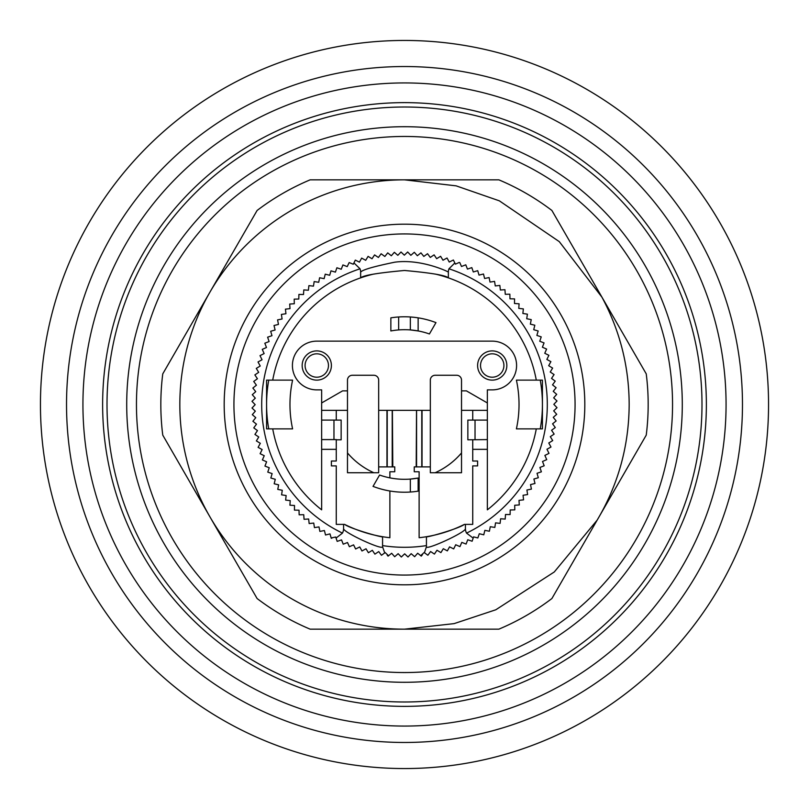 <?xml version="1.0" encoding="UTF-8"?>
<svg xmlns="http://www.w3.org/2000/svg" width="809" height="809" viewBox="0 0 809 809"><rect width="100%" height="100%" fill="white"/><g stroke="black" fill="none" stroke-linecap="round" stroke-linejoin="round"><path stroke-width="1.21" d="M742.47 404.5A337.97 337.97 0 0 1 404.5 742.47A337.97 337.97 0 0 1 66.53 404.5A337.97 337.97 0 0 1 404.5 66.53A337.97 337.97 0 0 1 742.47 404.5M404.5 726.067A321.567 321.567 0 0 1 82.933 404.5A321.567 321.567 0 0 1 404.5 82.933A321.567 321.567 0 0 1 726.067 404.5A321.567 321.567 0 0 1 404.5 726.067M404.5 102.632A301.868 301.868 0 0 0 102.632 404.5A301.868 301.868 0 0 0 404.5 706.368A301.868 301.868 0 0 0 706.368 404.5A301.868 301.868 0 0 0 404.5 102.632M682.29 404.5A277.79 277.79 0 0 1 404.5 682.29A277.79 277.79 0 0 1 126.71 404.5A277.79 277.79 0 0 1 404.5 126.71A277.79 277.79 0 0 1 682.29 404.5M701.99 404.5A297.49 297.49 0 0 1 404.5 701.99A297.49 297.49 0 0 1 107.01 404.5A297.49 297.49 0 0 1 404.5 107.01A297.49 297.49 0 0 1 701.99 404.5M404.5 136.458A268.042 268.042 0 0 1 672.542 404.5A268.042 268.042 0 0 1 404.5 672.542A268.042 268.042 0 0 1 136.458 404.5A268.042 268.042 0 0 1 404.5 136.458M584.816 404.5A180.316 180.316 0 0 1 404.5 584.816A180.316 180.316 0 0 1 224.184 404.5A180.316 180.316 0 0 1 404.5 224.184A180.316 180.316 0 0 1 584.816 404.5M575.068 404.5A170.568 170.568 0 0 1 404.5 575.068A170.568 170.568 0 0 1 233.932 404.5A170.568 170.568 0 0 1 404.5 233.932A170.568 170.568 0 0 1 575.068 404.5M461.524 452.929A74.812 74.812 0 0 1 435.181 472.729M410.345 492.024L410.345 479.08L418.142 478.048L418.142 491.154A87.726 87.726 0 0 1 373.03 486.381L379.583 475.035L373.03 486.391M475.035 439.59L475.035 420.093L467.855 420.093L467.855 439.813L487.352 439.59L487.352 449.339L472.729 449.339L472.729 461.029L477.603 461.029L477.603 465.903L472.729 465.903L472.729 524.384L465.418 524.384L465.418 528.58A9.748 9.748 0 0 0 466.54 533.111A142.788 142.788 0 0 0 448.955 268.8L454.84 262.965L455.416 264.128L459.188 262.47M466.54 533.111L473.174 538.127L473.589 536.873L477.836 537.955L479.302 533.728L483.772 534.82L484.864 530.35L489.384 531.24L490.274 526.72L494.835 527.417L495.533 522.867L500.104 523.362L500.609 518.781L505.2 519.075L505.494 514.484L510.105 514.575L510.196 509.973L514.807 509.862L514.696 505.261L519.297 504.947L518.994 500.356L523.565 499.851L523.059 495.27L527.61 494.562L526.912 490.011L531.422 489.111L530.522 484.591L534.992 483.489L533.9 479.019L538.319 477.725L537.024 473.305L541.383 471.819L539.896 467.46L544.184 465.782L542.515 461.494L546.732 459.633L544.872 455.416L548.998 453.374L546.955 449.248L550.99 447.023L548.775 442.988L552.709 440.592L550.312 436.658L554.145 434.099L551.576 430.267L555.287 427.536L552.567 423.825L556.147 420.943L553.265 417.353L556.723 414.309L553.68 410.851L557.007 407.665L553.821 404.338L556.996 401.001L553.669 397.826L556.703 394.357L553.235 391.323L556.117 387.723L552.517 384.851L555.237 381.13L551.526 378.41L554.074 374.577L550.241 372.019L552.628 368.085L548.684 365.698L550.899 361.653L546.854 359.439L548.896 355.313L544.76 353.28L546.611 349.063L542.394 347.213L544.053 342.915L539.755 341.246L541.231 336.888L536.873 335.411L538.157 330.982L533.728 329.698L534.82 325.228L530.35 324.136L531.24 319.616L526.72 318.726L527.417 314.165L522.867 313.467L523.362 308.896L518.781 308.391L519.075 303.8L514.484 303.506L514.575 298.895L509.973 298.804L509.862 294.193L505.261 294.304L504.947 289.703L500.356 290.006L499.851 285.435L495.27 285.941L494.562 281.39L490.011 282.088L489.111 277.578L484.591 278.478L483.489 274.008L479.019 275.1L477.725 270.681L473.305 271.976L471.819 267.617L467.46 269.104L465.782 264.816L461.494 266.485L459.755 262.541M386.955 410.345L386.955 466.884L392.375 466.884L392.375 410.345L378.673 410.345L378.673 380.129A4.874 4.874 0 0 0 373.798 375.255L352.35 375.255A4.874 4.874 0 0 0 347.476 380.129L347.476 390.858L342.611 390.858L321.648 402.953L321.648 389.877L316.774 389.877A24.371 24.371 0 0 1 292.413 365.516A24.371 24.371 0 0 1 316.774 341.145L492.226 341.145A24.371 24.371 0 0 1 516.587 365.516A24.371 24.371 0 0 1 492.226 389.877L487.352 389.877L487.352 402.953L466.388 390.858L461.524 390.858L461.524 380.129A4.874 4.874 0 0 0 456.65 375.255L435.202 375.255A4.874 4.874 0 0 0 430.327 380.129L430.327 410.345L416.524 410.345L416.524 466.884L414.248 466.884L414.248 471.758L419.123 471.758L419.123 537.722A134.021 134.021 0 0 0 464.406 524.384L465.418 524.384M331.397 365.516A14.623 14.623 0 0 0 316.774 350.894A14.623 14.623 0 0 0 302.161 365.516A14.623 14.623 0 0 0 316.774 380.129A14.623 14.623 0 0 0 331.397 365.516M506.838 365.516A14.623 14.623 0 0 0 492.226 350.894A14.623 14.623 0 0 0 477.603 365.516A14.623 14.623 0 0 0 492.226 380.129A14.623 14.623 0 0 0 506.838 365.516M292.595 380.129A114.524 114.524 0 0 0 292.595 428.871L266.576 428.871L266.576 380.129L292.595 380.129A114.524 114.524 0 0 0 292.595 428.871M516.405 428.871A114.524 114.524 0 0 0 516.405 380.129L542.424 380.129L542.424 428.871L516.405 428.871A114.524 114.524 0 0 0 516.405 380.129M305.084 365.516A11.7 11.7 0 0 1 316.774 353.816A11.7 11.7 0 0 1 328.474 365.516A11.7 11.7 0 0 1 316.774 377.206A11.7 11.7 0 0 1 305.084 365.516M480.526 365.516A11.7 11.7 0 0 1 492.226 353.816A11.7 11.7 0 0 1 503.916 365.516A11.7 11.7 0 0 1 492.226 377.206A11.7 11.7 0 0 1 480.526 365.516M540.25 380.129A137.924 137.924 0 0 1 540.25 428.871M768.55 404.5A364.05 364.05 0 0 1 404.5 768.55A364.05 364.05 0 0 1 40.45 404.5A364.05 364.05 0 0 1 404.5 40.45A364.05 364.05 0 0 1 768.55 404.5M454.84 262.976L453.374 260.002L449.248 262.045L447.023 258L442.988 260.225L440.592 256.291L436.658 258.688L434.099 254.855L430.267 257.424L427.536 253.713L423.825 256.433L420.943 252.843L417.353 255.735L414.309 252.277L410.851 255.32L407.665 251.993L404.338 255.179L401.001 252.003L397.826 255.331L394.357 252.297L391.323 255.765L387.723 252.873L384.851 256.483L381.13 253.753L378.41 257.474L374.577 254.916L372.019 258.759L368.085 256.372L365.698 260.316L361.653 258.101L359.449 262.136L355.313 260.104L353.28 264.24L349.164 262.561L347.213 266.606L342.915 264.947L341.246 269.245L336.888 267.769L335.411 272.127L330.982 270.843L329.698 275.272L325.228 274.18L324.136 278.65L319.616 277.76L318.726 282.28L314.165 281.583L313.467 286.133L308.896 285.638L308.391 290.219L303.8 289.925L303.506 294.516L298.895 294.425L298.804 299.027L294.193 299.138L294.304 303.739L289.703 304.053L290.006 308.644L285.435 309.149L285.941 313.73L281.39 314.438L282.088 318.989L277.578 319.889L278.478 324.409L274.008 325.511L275.1 329.981L270.681 331.275L271.976 335.695L267.617 337.181L269.104 341.54L264.816 343.218L266.485 347.506L262.268 349.367L264.128 353.584L260.002 355.626L262.045 359.752L258.01 361.977L260.225 366.012L256.291 368.408L258.688 372.342L254.855 374.901L257.424 378.733L253.713 381.464L256.433 385.175L252.853 388.057L255.735 391.647L252.277 394.691L255.32 398.149L251.993 401.335L255.179 404.662L252.003 407.999L255.331 411.174L252.297 414.643L255.765 417.677L252.883 421.277L256.483 424.149L253.763 427.87L257.474 430.59L254.926 434.423L258.759 436.981L256.372 440.915L260.316 443.302L258.101 447.347L262.146 449.561L260.104 453.687L264.24 455.72L262.389 459.937L266.606 461.787L264.947 466.085L269.245 467.754L267.769 472.112L272.127 473.589L270.843 478.018L275.272 479.302L274.18 483.772L278.65 484.864L277.76 489.384L282.28 490.274L281.583 494.835L286.133 495.533L285.638 500.104L290.219 500.609L289.925 505.2L294.516 505.494L294.425 510.105L299.027 510.196L299.138 514.807L303.739 514.696L304.053 519.297L308.644 518.994L309.149 523.565L313.73 523.059L314.438 527.61L318.989 526.912L319.889 531.422L324.409 530.522L325.511 534.992L329.981 533.9L331.174 537.955L335.695 537.024L336.059 538.076L342.46 533.111A9.748 9.748 0 0 0 343.582 528.58L343.582 524.384L336.271 524.384L336.271 465.903L331.397 465.903L331.397 461.029L336.271 461.029L336.271 449.339L321.648 449.339L321.648 509.842A134.021 134.021 0 0 1 272.714 428.871M268.75 428.871A137.924 137.924 0 0 1 268.75 380.129M413.935 317.29L410.345 316.976L410.345 329.92L418.142 330.952L418.142 317.846M435.97 322.609L429.417 333.965L435.97 322.619A87.726 87.726 0 0 0 390.858 317.846L390.858 330.952A74.812 74.812 0 0 1 429.417 333.965M353.938 262.895L360.045 268.8A9.748 9.748 0 0 1 360.642 272.148C362.149 269.893 373.505 266.566 394.731 262.197C421.317 258.536 449.126 272.057 448.358 272.148A9.748 9.748 0 0 1 448.955 268.8M416.524 466.884L422.045 466.884L422.045 410.345M389.877 490.992L389.877 537.722A134.021 134.021 0 0 1 382.566 536.711L382.566 546.773L384.73 552.891L385.175 552.567L388.542 555.763L391.647 553.265L394.691 556.723L398.149 553.68L401.335 557.007L404.662 553.821L407.999 556.996L411.174 553.669L414.643 556.703L417.677 553.235L420.7 555.652L424.149 552.517L427.87 555.247L430.59 551.526L434.423 554.074L436.981 550.241L440.915 552.608L443.302 548.694L447.337 550.889L449.561 546.864L453.687 548.896L455.72 544.75L459.947 546.621L461.797 542.384L466.085 544.063L467.754 539.755L472.112 541.231L473.174 538.116M487.352 402.953L487.352 439.59M487.352 420.093L475.035 420.093M336.059 538.066L337.181 541.383L341.54 539.896L343.218 544.194L347.506 542.515L349.377 546.712L353.584 544.872L355.626 548.987L359.752 546.955L361.977 550.99L366.012 548.775L368.398 552.719L372.342 550.312L374.901 554.145L378.733 551.576L381.464 555.287L384.73 552.891M417.838 317.795L415.856 317.512M395.672 317.219L393.144 317.512M336.271 439.813L341.145 439.813L341.145 420.093L333.965 420.093L333.965 439.59L336.271 439.59L336.271 449.339M333.965 420.093L321.648 420.093L321.648 402.953M321.648 449.339L321.648 420.093M321.648 439.59L333.965 439.59M373.475 274.12A134.021 134.021 0 0 0 360.642 277.861L360.642 272.148M272.714 380.129A134.021 134.021 0 0 1 360.642 277.861C363.231 275.353 377.854 272.896 404.5 270.479C431.146 272.896 445.769 275.353 448.358 277.861A134.021 134.021 0 0 0 435.525 274.12M448.358 272.148L448.358 277.861A134.021 134.021 0 0 1 536.286 380.129M418.142 478.048A74.812 74.812 0 0 1 389.877 477.866L389.877 471.758L394.752 471.758L394.752 466.884L392.375 466.884M461.524 390.858L461.524 472.729L430.327 472.729L430.327 410.345M430.327 466.884L422.045 466.884M536.286 428.871A134.021 134.021 0 0 1 487.352 509.842L487.352 449.339M378.673 410.345L378.673 472.729L347.476 472.729L347.476 390.858M386.955 466.884L378.673 466.884M393.144 330.557L395.075 330.284M360.045 268.8A142.788 142.788 0 0 0 342.46 533.111M416.2 466.884L416.524 410.345M392.375 410.345L392.8 466.884M472.729 449.339L472.729 439.813M472.729 420.093L472.729 410.345M487.352 410.345L461.524 410.345M347.476 452.929A74.812 74.812 0 0 0 373.819 472.729M347.476 410.345L321.648 410.345M336.271 410.345L336.271 420.093M389.877 477.866A74.812 74.812 0 0 1 379.583 475.035M424.412 552.709L426.434 546.773L426.434 536.711C425.847 537.965 458.976 528.671 464.406 524.384M382.566 545.6A142.788 142.788 0 0 0 426.434 545.6M416.2 410.345L392.8 410.345M413.328 491.781L415.856 491.488M331.275 538.319L331.892 538.137L331.275 538.319M344.594 524.384C350.075 528.681 383.082 537.955 382.566 536.711A134.021 134.021 0 0 1 344.594 524.384L343.582 524.384M426.434 546.773C425.706 550.777 466.955 531.766 465.418 528.58M343.582 528.58C342.682 532.029 382.657 550.616 382.566 546.773M420.7 555.652L421.277 556.117L422.48 554.61M387.177 555.055L388.057 556.147L388.542 555.763M210.037 517.022L209.824 516.648A224.669 224.669 0 0 1 209.824 292.352L210.037 291.978A224.669 224.669 0 0 1 404.5 179.831L456.134 185.848L499.355 200.834L559.282 241.638L601.936 297.176C619.947 330.689 629.028 366.467 629.169 404.5C628.957 445.951 618.288 484.5 597.143 520.157L554.286 571.963L495.816 609.774L454.132 623.618L404.52 629.169A224.669 224.669 0 0 1 210.037 517.022L257.11 598.539A243.671 243.671 0 0 0 310.15 629.169L498.85 629.169A243.671 243.671 0 0 0 551.89 598.539L646.239 435.131A243.671 243.671 0 0 0 646.239 373.869L551.89 210.461A243.671 243.671 0 0 0 498.85 179.831L310.15 179.831A243.671 243.671 0 0 0 257.11 210.461L210.037 291.978M209.824 516.648L162.761 435.121A243.671 243.671 0 0 1 162.761 373.879L209.824 292.352M421.772 466.884L421.772 410.345M416.574 466.884L416.574 410.345M387.218 466.884L387.218 410.345M392.213 410.345L392.213 466.884M398.655 329.92L398.655 316.976M331.174 537.955L331.892 538.137"/></g></svg>
